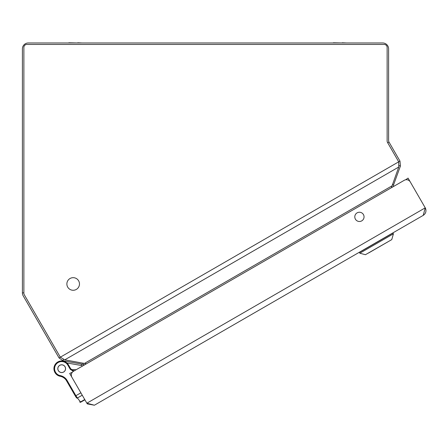 <?xml version="1.0" encoding="UTF-8"?>
<svg xmlns="http://www.w3.org/2000/svg" width="448" height="448" viewBox="0 0 448 448"><rect width="100%" height="100%" fill="white"/><g stroke="black" fill="none" stroke-linecap="round" stroke-linejoin="round"><path stroke-width="0.67" d="M82.645 365.982A4.676 4.676 0 0 0 81.2 365.473L81.458 364.017A6.149 6.149 0 0 1 84.078 365.154L84.398 364.969L82.964 364.286L83.177 363.082M82.964 364.286L63.14 360.791L63.426 359.162M86.402 363.815L64.786 359.839L60.329 357.19L399.98 161.09L389.004 142.078A2.951 2.951 0 0 1 388.606 140.599L388.606 48.877A5.902 5.902 0 0 0 382.704 42.974L28.302 42.974A5.902 5.902 0 0 0 22.4 48.877L22.4 292.863A5.902 5.902 0 0 0 23.19 295.814L59.052 357.93L60.329 357.19L24.27 294.734A2.951 2.951 0 0 1 23.878 293.255L23.878 47.404A2.951 2.951 0 0 1 26.83 44.453L384.177 44.453A2.951 2.951 0 0 1 387.134 47.404L387.134 140.997A2.951 2.951 0 0 0 387.526 142.475L398.703 161.829L398.77 167.014L391.401 187.723M59.052 357.93L63.14 360.791M405.636 179.794L408.066 178.102L425.242 207.844L410.278 181.938A4.43 4.43 0 0 0 404.23 180.314L393.411 186.564L393.529 184.979L392.386 184.559M399.98 161.09L400.417 166.062L393.529 184.979M400.417 166.062L398.866 165.497M58.363 370.597A3.836 3.836 0 0 1 59.769 365.355A3.836 3.836 0 0 1 65.01 366.761A3.836 3.836 0 0 1 63.605 372.002A3.836 3.836 0 0 1 58.363 370.597A3.836 3.836 0 0 0 63.605 372.002A3.836 3.836 0 0 0 65.01 366.761A3.836 3.836 0 0 1 63.605 372.002A3.836 3.836 0 0 1 58.363 370.597M423.22 215.376C425.678 213.702 426.474 211.439 425.6 208.594A5.51 5.51 0 0 0 425.242 207.844L423.22 215.376L94.394 405.222L87.338 403.894A5.51 5.51 0 0 1 86.867 403.206L69.692 373.458L72.374 372.204M363.429 214.553A4.626 4.626 0 0 0 357.106 212.862A4.626 4.626 0 0 0 355.415 219.178A4.626 4.626 0 0 0 361.732 220.875A4.626 4.626 0 0 0 363.429 214.553M404.23 180.314L73.528 371.246A4.43 4.43 0 0 0 71.91 377.294L86.867 403.206L425.242 207.844M87.338 403.894L87.674 403.626M94.394 405.222L86.867 403.206M425.6 208.594L425.197 208.751M134.926 381.825L124.012 388.125M79.475 283.97A6.3 6.3 0 0 1 73.175 290.27A6.3 6.3 0 0 1 66.875 283.97A6.3 6.3 0 0 1 73.175 277.67A6.3 6.3 0 0 1 79.475 283.97M368.598 252.991L387.94 241.825M388.5 236.662L359.834 253.21L365.422 254.71L391.759 239.618L393.417 233.822L388.5 236.662M377.451 247.878C367.584 253.579 367.584 253.579 377.457 247.884C367.584 253.579 367.584 253.579 377.451 247.878L376.275 248.562M64.389 42.974L68.824 42.974M68.824 42.778L77.689 42.974M77.689 42.778L82.118 42.974M328.888 42.974L333.323 42.974M333.323 42.778L342.182 42.974M342.182 42.778L346.618 42.974M64.607 361.497L64.686 361.06A12.796 12.796 0 0 0 60.547 361.01L60.547 361.01M57.876 375.424A7.75 7.75 0 0 0 60.704 376.365M76.787 397.152A0.638 0.353 -38 0 1 76.104 397.236L76.619 397.897A0.638 0.571 -38 0 0 77.409 397.998L75.886 395.702L80.875 392.823M61.197 376.51L62.395 376.986M74.038 370.955L70.734 368.85L70.258 369.309L73.41 371.314M84.902 399.795L80.69 402.226A0.638 0.638 0 0 1 79.867 402.063L79.71 401.862A0.638 0.571 -38 0 0 80.5 401.962L77.409 397.998L82.247 395.203M76.104 397.236L75.628 396.53L76.255 396.346M75.628 396.53L66.36 380.481A6.149 6.149 0 0 0 65.828 379.702A9.839 9.839 0 0 0 60.004 376.208A6.994 6.994 0 0 1 57.842 375.407L57.842 375.407A7.75 7.75 0 0 1 56.196 363.21A7.75 7.75 0 0 1 68.398 364.801L70.734 368.85M80.69 402.226L80.5 401.962L84.739 399.515M58.318 370.619A3.886 3.886 0 0 1 59.741 365.31A3.886 3.886 0 0 1 65.055 366.733A3.886 3.886 0 0 1 63.633 372.047A3.886 3.886 0 0 1 58.318 370.619M22.4 292.863L23.878 292.863M389.004 142.078L387.727 142.817M84.605 363.334L391.888 185.926M398.77 167.014L64.786 359.839M359.834 253.21L359.369 252.414L392.958 233.022L393.417 233.822M81.2 365.473L66.914 362.953M72.15 369.751A10.332 10.332 0 0 1 75.998 369.818M75.331 396.021L75.886 395.702L66.914 380.162A6.793 6.793 0 0 0 66.326 379.299A10.483 10.483 0 0 0 60.122 375.575A6.35 6.35 0 0 1 58.162 374.853L58.162 374.853A7.112 7.112 0 0 1 56.65 363.664A7.112 7.112 0 0 1 67.844 365.12L70.258 369.309M66.326 379.299L65.828 379.702A6.149 6.149 0 0 1 66.36 380.481L66.914 380.162M57.842 375.407L58.162 374.853L57.842 375.407M68.398 364.801L67.844 365.12M60.004 376.208L60.122 375.575"/></g></svg>
